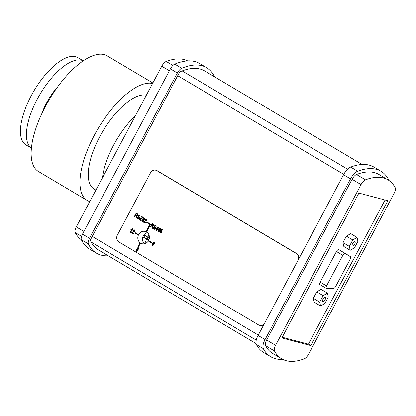 <?xml version="1.0" encoding="UTF-8"?>
<svg xmlns="http://www.w3.org/2000/svg" width="416" height="416" viewBox="0 0 416 416"><rect width="100%" height="100%" fill="white"/><g stroke="black" fill="none" stroke-linecap="round" stroke-linejoin="round"><path stroke-width="0.62" d="M145.876 243.251L144.888 242.663L146.666 239.325L143.676 237.546L144.862 235.316L147.852 237.094L148.99 234.952M147.852 237.094L149.396 237.505M147.55 236.912L146.775 238.368L148.975 239.668M143.676 237.546L146.775 238.368M146.666 239.325L148.881 239.907M144.888 242.663L146.266 243.032M151.876 243.942L153.01 244.618L152.552 245.471L152.875 245.664L153.332 244.811L153.686 245.019L153.899 244.618L153.546 244.405L154.773 242.096L154.508 241.94L151.876 243.942M153.223 244.213L152.402 243.729L154.076 242.606L153.223 244.213M153.915 242.908L152.402 243.729M152.61 243.786L153.249 244.161M154.508 241.94L154.981 242.148L153.686 245.019M153.509 244.915L152.875 245.664M151.133 242.7L151.372 242.252L148.382 240.479L148.143 240.921L151.133 242.7L151.372 242.252M146.921 222.014L146.687 222.461L149.874 224.354L145.964 231.707L146.359 231.946L150.509 224.146L146.921 222.014L150.717 224.198L146.567 231.998A6.344 5.756 104.8 0 1 148.59 240.531L151.575 242.31M138.419 234.556L135.429 232.783L135.19 233.225L138.18 235.004L138.622 234.614L138.18 235.004M140.036 242.85L138.263 246.194L138.658 246.433L140.436 243.09L140.036 242.85L140.644 243.142A6.344 5.756 104.8 0 1 138.622 234.614L135.429 232.783M148.304 241.015A6.344 5.756 104.8 0 1 141.986 243.708A6.344 5.756 104.8 0 1 140.644 243.142L138.658 246.433M137.836 218.904L139.412 218.431L139.402 217.256L138.653 215.779L139.537 215.608L140.161 216.83L139.745 215.186L138.299 215.618C137.966 215.769 138.076 216.273 138.627 217.121L139.058 218.27L138.086 218.494L137.405 217.058L137.836 218.904L138.289 219.076M139.953 215.238L139.433 215.046L139.953 215.238L140.161 216.83M139.745 215.66L138.59 216.18M138.798 216.232L139.61 217.308L139.62 218.488L138.039 218.956M137.753 217.214L137.405 217.058M137.956 217.266L138.294 218.546M142.194 216.637L140.587 217.105L140.894 217.35L141.783 216.934L141.95 217.844L139.173 219.617L140.899 220.646L141.123 220.225L139.838 219.461L142.272 218.046L141.731 216.471L142.194 216.637L142.48 218.104L140.712 219.076M140.92 219.133L139.838 219.461M140.046 219.518L141.123 220.225M141.331 220.277L140.899 220.646M141.991 216.991L140.894 217.35M136.49 215.888L137.743 215.353L137.327 213.829L136.167 213.143L134.269 216.705L134.618 216.913L135.46 215.327L135.855 215.566C136.079 215.384 136.188 215.821 136.188 216.871L136.141 217.818L136.578 218.078L136.49 215.888L136.822 215.982L136.578 218.078M136.167 213.143L137.535 213.886L137.951 215.405L136.698 215.946M136.484 213.845L135.881 214.973L136.63 215.42L135.673 214.921L136.302 213.741L137.134 214.235L137.384 215.145L136.422 215.363L136.724 215.504M135.637 215.436L134.618 216.913M142.038 221.4L143.51 220.808L143.494 219.643L144.238 219.128L143.967 217.755L142.683 218.213L142.964 218.478L143.78 218.119L143.91 218.925L142.771 219.534L143.166 220.615L142.225 221.036L142.09 220.033L141.742 219.903L142.038 221.4L142.371 221.52M144.17 217.812L143.759 217.667L144.17 217.812L144.44 219.185L143.494 219.643M143.983 218.171L142.964 218.478M143.702 219.695L143.718 220.865L142.246 221.458M142.09 220.033L141.742 219.903M142.298 220.09L142.433 221.094M156 225.503L154.346 225.883C154.014 226.034 154.123 226.538 154.674 227.386L155.106 228.535L154.133 228.758L153.452 227.323L153.884 229.169L155.459 228.696L155.449 227.521L154.7 226.044L155.584 225.872L156.208 227.094L155.48 225.311L156 225.503L156.208 227.094M155.792 225.924L154.908 226.096L154.846 226.496L155.657 227.573L155.667 228.753L154.086 229.221M153.452 227.323L154.003 227.531L154.341 228.81M153.884 229.169L154.336 229.341M146.255 219.05L144.648 219.523L144.955 219.762L145.844 219.346L146.011 220.256L143.234 222.03L144.96 223.059L145.184 222.638L143.905 221.874L146.338 220.459L145.792 218.884L146.255 219.05L146.541 220.516L144.773 221.489M144.981 221.546L143.905 221.874M144.108 221.931L145.184 222.638M145.392 222.69L144.96 223.059M146.052 219.404L144.955 219.762M157.628 229.663L157.274 229.45L158.501 227.141L158.241 226.985L155.818 228.587L155.605 228.987L156.738 229.663L156.286 230.516L156.608 230.708L157.061 229.856L157.414 230.064L157.836 229.715L157.414 230.064M158.241 226.985L158.709 227.198L157.482 229.507L157.836 229.715M157.81 227.651L156.952 229.263L156.135 228.774L157.81 227.651M157.238 229.96L156.608 230.708M157.648 227.952L156.343 228.831L156.978 229.211M152.537 226.153L153.79 225.618L153.374 224.094L152.214 223.408L150.316 226.97L150.665 227.178L151.507 225.592L151.902 225.831C152.126 225.649 152.235 226.086 152.235 227.136L152.188 228.082L152.625 228.342L152.766 226.216M151.72 225.186L152.35 224.006L153.182 224.5L153.431 225.41L152.469 225.628L151.72 225.186L152.87 225.784M152.532 224.11L151.928 225.243M151.684 225.701L150.665 227.178M152.625 228.342L152.745 226.21L153.998 225.67L153.582 224.151L152.214 223.408M136.344 251.207L137.779 250.64L137.774 249.428L138.538 248.945L138.278 247.562L137.041 248.035L137.046 248.992L136.063 249.605L136.344 251.207L136.687 251.326M138.169 247.504L138.746 248.997L137.982 249.48L137.987 250.692L136.552 251.259M137.504 249.454L136.599 249.855L136.781 250.921M136.744 250.9L136.396 249.798L137.296 249.397L137.446 250.448L136.677 250.905M138.294 247.978L137.582 248.269L137.712 249.101M137.706 249.096L137.374 248.217L138.086 247.926L138.211 248.747L137.608 249.09M160.254 228.093L159.832 227.947L160.254 228.093L160.519 229.476L159.546 229.908L160.311 229.424L160.046 228.041L158.808 228.514L158.813 229.471L157.836 230.079L158.116 231.686L158.454 231.806M158.116 231.686L159.546 231.119L159.546 229.908M159.146 228.696L159.858 228.405L159.983 229.221L159.266 229.518L159.146 228.696L159.375 229.564M158.163 230.277L159.068 229.876L159.219 230.927L158.309 231.322L158.163 230.277L158.548 231.395M160.066 228.457L159.354 228.748M159.276 229.928L158.371 230.334M159.749 229.96L159.754 231.171L158.324 231.738M132.33 228.717L130.874 229.585L131.799 229.44L130.312 232.232L130.634 232.419L132.33 228.717L132.746 228.899L130.634 232.419M132.002 229.497L130.874 229.585M160.124 232.877L161.694 232.138L161.496 230.5L160.883 230.428L161.528 229.554L162.578 230.173L162.802 229.757L161.502 228.982L160.274 230.662L161.2 230.833L161.335 231.972L160.311 232.513L160.17 231.546L159.812 231.384L160.124 232.877L160.462 232.996M160.332 232.934L161.902 232.196L161.704 230.552L160.883 230.428M161.502 228.982L163.004 229.809L162.578 230.173M161.699 229.653L161.153 230.402M160.17 231.546L159.812 231.384M160.378 231.603L160.519 232.57M161.408 230.885L160.545 230.901M134.446 229.908L133.978 229.741L134.446 229.908L134.732 231.374L132.298 232.788L133.583 233.548L133.354 233.969L133.375 233.496L132.09 232.731L134.524 231.317L134.238 229.85L132.839 230.376L133.141 230.62L134.035 230.204L134.196 231.114L131.42 232.887L133.151 233.917M134.243 230.261L133.141 230.62M297.996 260.369L264.815 322.774A5.075 4.607 104.8 0 1 259.532 325.312A5.075 4.607 104.8 0 1 258.461 324.865L118.966 241.998A5.075 4.607 104.8 0 1 117.348 235.17L150.53 172.765A5.075 4.607 104.8 0 1 155.813 170.227A5.075 4.607 104.8 0 1 156.884 170.674L296.379 253.542A5.075 4.607 104.8 0 1 297.996 260.369L298.007 260.374M138.622 234.614A6.344 5.756 104.8 0 1 145.226 231.436A6.344 5.756 104.8 0 1 145.969 231.696M322.832 301.792A2.538 1.035 -59.3 0 1 322.717 301.746A2.538 1.035 -59.3 0 1 323.128 299.036A2.538 1.035 -59.3 0 1 325.312 297.383A2.538 1.035 -59.3 0 1 324.979 299.962A2.538 1.035 -59.3 0 1 322.832 301.792M352.456 246.074A2.538 1.035 -59.3 0 1 352.347 246.028A2.538 1.035 -59.3 0 1 352.752 243.313A2.538 1.035 -59.3 0 1 354.936 241.66A2.538 1.035 -59.3 0 1 354.604 244.244A2.538 1.035 -59.3 0 1 352.456 246.074M320.596 305.994L319.722 302.099L323.144 295.662L327.439 293.129L328.307 297.029L324.891 303.462L320.596 305.994L314.22 302.208L313.347 298.308L319.722 302.099M313.347 298.308L316.768 291.876L323.144 295.662M316.768 291.876L321.058 289.338L327.439 293.129M350.22 250.276L349.346 246.381L352.768 239.944L357.063 237.411L357.937 241.311L354.515 247.744L350.22 250.276L343.845 246.49L342.971 242.59L349.346 246.381M342.971 242.59L346.393 236.158L352.768 239.944M346.393 236.158L350.688 233.62L357.063 237.411M350.21 259.163L335.712 286.426A2.538 1.035 -59.3 0 1 333.632 288.402L326.544 288.434A2.538 1.035 -59.3 0 1 326.295 288.371A2.538 1.035 -59.3 0 1 326.56 285.917L342.836 255.304A2.538 1.035 -59.3 0 1 345.166 253.396A2.538 1.035 -59.3 0 1 345.171 253.401L350.48 256.714A2.538 1.035 -59.3 0 1 350.21 259.163M326.295 288.371L319.92 284.586A2.538 1.035 -59.3 0 1 320.18 282.126L336.456 251.519A2.538 1.035 -59.3 0 1 338.785 249.61A2.538 1.035 -59.3 0 1 338.796 249.616L345.155 253.391M358.888 193.081L387.821 200.725L310.794 345.592L281.861 337.948L358.888 193.081M282.23 337.256L308.402 344.172L385.065 199.997M310.794 345.592L308.402 344.172M108.311 255.814A107.879 43.976 -59.3 0 1 96.408 253.172A107.879 43.976 -59.3 0 1 88.348 243.885A6.344 2.584 -59.3 0 1 89.482 238.29L177.367 73.003A6.344 2.584 -59.3 0 1 181.73 68.266A107.879 43.976 -59.3 0 1 206.606 67.678A107.879 43.976 -59.3 0 1 214.614 76.866M206.606 67.678L199.628 63.534A107.879 43.976 120.7 0 0 174.751 64.121A6.344 2.584 120.7 0 0 170.394 68.864L82.508 234.151A6.344 2.584 120.7 0 0 81.375 239.741A107.879 43.976 120.7 0 0 89.435 249.028L96.408 253.172M282.755 359.393A107.879 43.976 -59.3 0 1 270.78 356.756A107.879 43.976 -59.3 0 1 263.312 348.65A10.156 4.139 -59.3 0 1 265.065 339.591L350.522 178.875A10.156 4.139 -59.3 0 1 357.646 171.236A107.879 43.976 -59.3 0 1 380.973 171.262A107.879 43.976 -59.3 0 1 388.44 179.369A10.156 4.139 -59.3 0 1 388.762 180.341M380.973 171.262L374 167.118A107.879 43.976 120.7 0 0 350.667 167.092A10.156 4.139 120.7 0 0 343.543 174.73L258.092 335.447A10.156 4.139 120.7 0 0 256.334 344.505A107.879 43.976 120.7 0 0 263.801 352.612L270.78 356.756M387.998 179.863L379.028 174.533A104.073 42.422 120.7 0 0 356.522 174.507A6.344 2.584 120.7 0 0 352.071 179.28L266.614 339.997A6.344 2.584 120.7 0 0 265.517 345.66A104.073 42.422 120.7 0 0 272.724 353.486L281.689 358.81A104.073 42.422 -59.3 0 1 274.487 350.99A6.344 2.584 -59.3 0 1 275.584 345.327L361.036 184.61A6.344 2.584 -59.3 0 1 365.487 179.837A104.073 42.422 -59.3 0 1 387.998 179.863A104.073 42.422 -59.3 0 1 395.2 187.684A6.344 2.584 -59.3 0 1 394.103 193.346L308.646 354.063A6.344 2.584 -59.3 0 1 304.195 358.836A104.073 42.422 -59.3 0 1 281.689 358.81M362.097 164.476L204.662 70.949A104.073 42.422 120.7 0 0 182.156 70.923A104.073 42.422 -59.3 0 0 179.707 71.926L90.241 240.188A104.073 42.422 -59.3 0 0 91.151 242.076A104.073 42.422 120.7 0 0 98.353 249.902L256.022 343.564M187.652 60.897A104.073 42.422 120.7 0 0 166.213 61.454A6.344 2.584 120.7 0 0 161.762 66.227L76.305 226.944A6.344 2.584 120.7 0 0 75.208 232.606A104.073 42.422 120.7 0 0 81.39 239.772M263.916 324.496A5.075 4.607 104.8 0 1 259.948 325.421L259.532 325.312M155.813 170.227L156.224 170.336A5.075 4.607 104.8 0 1 157.3 170.784L296.795 253.651A5.075 4.607 104.8 0 1 299.031 258.45M147.404 232.612A6.344 5.756 -75.2 0 0 142.688 237.328A6.344 5.756 -75.2 0 0 144.456 243.76M135.606 115.419A53.94 21.986 120.7 0 0 102.461 177.757M83.257 60.83L77.797 57.59A50.768 20.696 120.7 0 0 75.566 56.659A50.768 20.696 120.7 0 0 32.609 93.205A50.768 20.696 120.7 0 0 25.938 144.882L31.398 148.122M83.236 60.845A50.768 20.696 120.7 0 0 81.546 60.211A50.768 20.696 120.7 0 0 38.958 96.101A50.768 20.696 120.7 0 0 31.403 148.101M57.834 86.622A35.537 14.487 120.7 0 0 41.886 113.464M152.849 82.982L107.146 55.832A67.267 27.42 120.7 0 0 104.198 54.605A67.267 27.42 120.7 0 0 47.273 103.028A67.267 27.42 120.7 0 0 38.438 171.496L87.261 200.502A67.267 27.42 120.7 0 0 89.778 201.604M152.578 83.496A67.267 27.42 120.7 0 0 95.831 132.501A67.267 27.42 120.7 0 0 87.261 200.502M146.354 95.202A53.94 21.986 120.7 0 0 100.89 134.607A53.94 21.986 120.7 0 0 94.068 189.041L95.883 190.122M320.18 282.126L326.56 285.917M336.456 251.519L342.836 255.304M89.482 238.29L82.508 234.151M81.375 239.741L88.348 243.885M181.73 68.266L174.751 64.121M170.394 68.864L177.367 73.003M357.646 171.236L350.667 167.092M350.522 178.875L343.543 174.73M265.065 339.591L258.092 335.447M263.312 348.65L256.334 344.505M347.604 169.213L182.156 70.923M365.487 179.837L356.522 174.507M265.517 345.66L274.487 350.99M91.151 242.076L256.251 340.153M172.91 65.432L166.213 61.454M161.762 66.227L169.385 70.756M177.7 75.702L343.756 174.346M352.071 179.28L361.036 184.61M275.584 345.327L266.614 339.997M258.3 335.057L92.248 236.418M83.928 231.473L76.305 226.944M75.208 232.606L81.557 236.376M157.3 170.784L156.884 170.674M296.795 253.651L296.379 253.542M338.785 249.61L345.166 253.396"/></g></svg>
